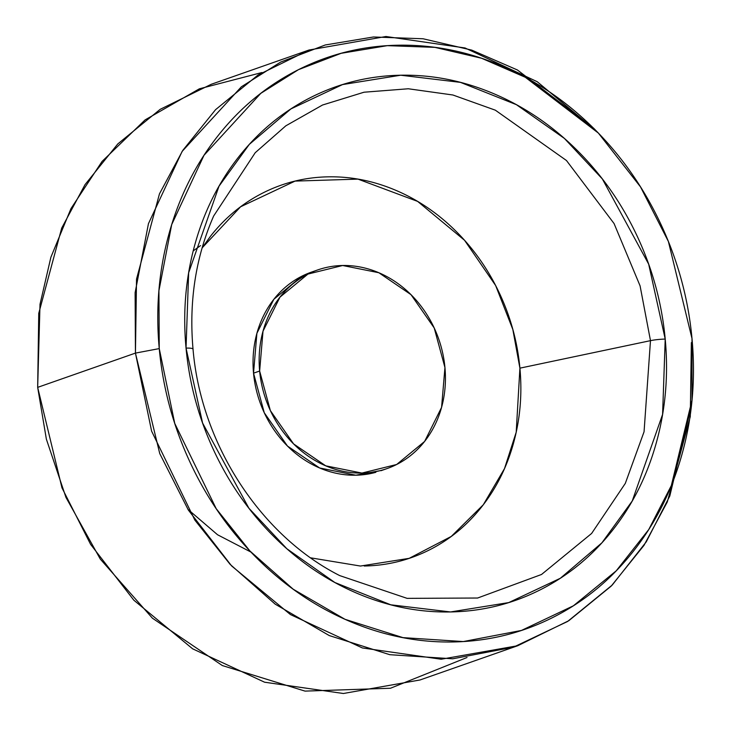<?xml version="1.0" encoding="UTF-8"?>
<svg xmlns="http://www.w3.org/2000/svg" width="730" height="730" viewBox="0 0 730 730"><rect width="100%" height="100%" fill="white"/><g stroke="black" fill="none" stroke-linecap="round" stroke-linejoin="round"><path stroke-width="1.09" d="M310.688 557.839L360.438 566.042L409.174 558.341L451.286 536.422L483.296 504.768L504.503 468.596L516.201 432.206L519.906 368.157L650.485 340.654L640.082 285.877L614.067 223.553L566.471 160.518L495.351 110.184L452.901 95L408.307 88.768L364.024 92.217L322.523 105.02L285.813 125.834L255.217 152.716L213.653 216.007L255.217 152.716L285.813 125.834L322.523 105.02L364.024 92.217L408.307 88.768L452.901 95L495.351 110.184L566.471 160.518L614.067 223.553L640.082 285.877L650.485 340.654A13.149 1.788 -5.3 0 1 665.212 339.076L648.66 264.114L602.36 178.959L564.399 138.426L516.402 104.673L460.466 82.371L400.724 75.217L342.516 84.589L290.914 108.916L249.332 144.357L219.018 186.177L188.65 272.774L186.04 348.091A13.149 1.788 -5.3 0 1 193.021 349.013A13.149 1.788 -5.3 0 1 192.93 349.268M339.669 575.578L407.121 598.363L477.621 598.025L541.532 574.473L591.619 533.457L625.309 483.397L644.061 431.759L650.485 340.654L644.061 431.759L625.309 483.397L591.619 533.457L541.532 574.473L477.621 598.025L407.121 598.363L339.669 575.578C260.327 535.428 200.878 443.84 193.021 349.022A13.149 1.788 174.7 0 0 186.04 348.091C189.344 383.679 198.596 417.797 213.799 450.446C229.01 483.096 249.012 511.794 273.814 536.541C298.616 561.279 326.319 580.186 356.943 593.253C387.557 606.311 418.746 612.552 450.519 611.95C482.293 611.357 512.223 603.966 540.309 589.794C568.396 575.623 592.514 555.749 612.643 530.163C632.773 504.576 647.391 475.23 656.498 442.115C665.605 409.01 668.516 374.663 665.212 339.076C661.909 303.488 652.656 269.37 637.445 236.721C622.234 204.071 602.232 175.373 577.43 150.636C552.637 125.898 524.925 106.991 494.31 93.924C463.696 80.857 432.498 74.624 400.724 75.217C368.96 75.82 339.03 83.202 310.934 97.373C282.848 111.544 258.739 131.427 238.61 157.014C218.48 182.6 203.852 211.946 194.746 245.052C185.639 278.157 182.737 312.504 186.04 348.091L202.593 423.053L248.893 508.208L286.844 548.741L334.842 582.504L390.778 604.805L450.519 611.95L508.728 602.588L560.339 578.26L601.921 542.81L632.235 500.999L662.594 414.403L665.212 339.076A13.149 1.788 174.7 0 0 650.485 340.654L519.906 368.157C522.297 393.963 520.189 418.865 513.591 442.873C506.985 466.881 496.382 488.16 481.791 506.711C467.191 525.262 449.707 539.68 429.34 549.955C408.973 560.229 387.274 565.586 364.233 566.015M259.643 371.032A105.202 91.56 -109.3 0 1 322.605 268.403A105.202 91.56 -109.3 0 1 444.944 367.546L441.577 407.386L424.614 441.44L396.645 464.499L361.916 473.067L325.726 465.831L293.588 443.904L270.374 410.616L259.643 371.032L263.01 331.183L279.964 297.137L307.941 274.069L342.662 265.501L378.852 272.737L410.999 294.665L434.204 327.962L444.944 367.546A105.202 91.56 -109.3 0 1 381.973 470.166A105.202 91.56 -109.3 0 1 259.643 371.032L253.529 373.167L259.643 371.032M314.374 271.168A105.202 91.56 70.7 0 0 253.529 373.167A105.202 91.56 70.7 0 0 375.859 472.31M598.363 133.07L640.511 186.898L668.397 241.502L692.004 338.574C695.672 378.14 692.442 416.328 682.313 453.138C672.193 489.949 655.932 522.57 633.549 551.022C611.174 579.474 584.365 601.575 553.13 617.324C521.904 633.083 488.625 641.296 453.303 641.962C417.98 642.628 383.296 635.693 349.259 621.166C315.223 606.639 284.417 585.624 256.841 558.112C229.266 530.601 207.028 498.699 190.119 462.4C173.211 426.101 162.918 388.168 159.25 348.602L135.442 353.101L159.25 348.602L158.93 290.695L171.705 224.575L203.989 155.307L260.793 93.358L298.451 69.669L341.166 53.308L387.329 45.652L434.852 47.359L481.526 58.236L525.29 77.27L598.363 133.07L593.645 128.206L517.406 69.971L471.735 50.114L423.035 38.763L373.441 36.984L325.279 44.968L280.703 62.05L241.402 86.77L182.135 151.402L148.446 223.681L135.114 292.675L135.442 353.101L37.668 387.365L135.442 353.101L136.528 279.07L159.468 193.833L182.801 150.371L215.578 109.655L258 75.035L309.018 50.023L211.244 84.288L160.226 109.308L117.804 143.919L85.027 184.635L61.694 228.098L38.754 313.334L37.668 387.365L40.013 304.273L50.899 257.206L70.983 208.579L102.081 161.412L145.124 119.884L199.381 88.804L262.006 72.507M309.018 50.023L385.969 36.5L465.065 47.979L537.207 81.705L596.008 130.67M159.25 348.602C155.581 309.036 158.802 270.848 168.931 234.038C179.06 197.228 195.311 164.597 217.695 136.145C240.079 107.702 266.888 85.602 298.114 69.843C329.349 54.084 362.618 45.88 397.941 45.214C433.273 44.548 467.948 51.483 501.994 66.01C536.03 80.537 566.836 101.552 594.412 129.055C621.978 156.567 644.225 188.468 661.134 224.776C678.042 261.075 688.326 299.008 692.004 338.574L691.985 400.213L671.354 485.514L648.769 529.515L616.202 570.851L573.388 605.8L521.476 630.437L463.295 641.561L402.969 637.628L344.989 619.295L293.177 589.192L249.961 551.031L216.199 508.673L174.744 423.391L159.25 348.602M691.365 342.635L690.279 416.666L667.33 501.902L643.997 545.365L611.229 586.08L568.807 620.701L517.78 645.712L441.157 659.236L362.363 647.948L290.403 614.551L231.629 565.942L188.376 510.097L159.742 453.567L135.442 353.101L151.612 431.147L194.874 520.134L230.105 564.336L275.201 604.157L329.257 635.565L389.756 654.691L452.709 658.798L513.418 647.191L567.584 621.486L612.269 585.013L646.242 541.888L669.811 495.971L691.456 405.761M467.017 657.502L390.486 688.244L305.04 691.109L222.321 665.55L152.406 618.182L100.302 559.098L65.965 497.422L46.373 439.186L37.668 387.365L61.968 487.841L90.602 544.361L133.846 600.206L192.629 648.824L264.588 682.212L343.383 693.5L420.005 679.977L517.78 645.712M202.1 247.899L210.578 236.146C225.168 217.586 242.652 203.177 263.019 192.903C283.386 182.628 305.094 177.271 328.126 176.833C351.166 176.404 373.787 180.921 395.988 190.393C418.18 199.874 438.274 213.58 456.259 231.519C474.245 249.459 488.744 270.264 499.776 293.944C510.799 317.614 517.515 342.352 519.906 368.157L512.825 329.458L495.652 285.549L464.554 240.289L417.624 201.398L358.001 179.124L295.075 181.095L240.581 206.8L202.082 247.945M301.828 276.214L273.86 299.273L256.896 333.318L253.529 373.167L264.269 412.751L287.474 446.048L319.621 467.976L355.811 475.212L382.237 470.266M213.653 216.007C195.713 257.042 188.842 301.38 193.021 349.022M316.236 270.447L311.391 272.144M187.902 509.33L217.54 534.752L250.938 552.072M193.213 250.892L200.549 245.609M385.595 469.089L380.978 470.704"/></g></svg>
